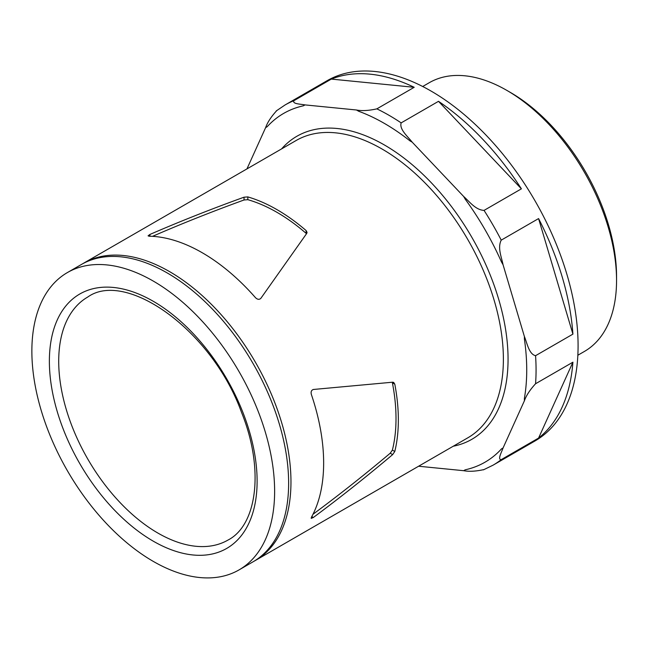 <?xml version="1.0" encoding="UTF-8"?>
<svg xmlns="http://www.w3.org/2000/svg" width="649" height="649" viewBox="0 0 649 649"><rect width="100%" height="100%" fill="white"/><g stroke="black" fill="none" stroke-linecap="round" stroke-linejoin="round"><path stroke-width="0.97" d="M311.358 517.35L311.22 518.389L313.345 517.48C339.678 497.945 366.109 476.983 392.645 454.608L394.795 451.477A171.661 99.11 -120 0 0 394.795 384.167L393.692 382.415L392.645 382.196L313.345 389.481C311.366 390.187 310.701 391.842 311.358 394.454A171.661 99.11 60 0 1 311.358 517.35M358.662 111.255L356.52 109.997L304.989 104.903C300.511 104.027 292.026 104.01 293.965 100.652A207.972 120.073 -120 0 0 285.025 104.992L327.039 80.736A207.972 120.073 -120 0 1 535.011 200.809A207.972 120.073 -120 0 1 535.011 440.955L492.989 465.211A207.972 120.073 -120 0 0 501.223 459.638C497.353 459.662 501.555 452.329 503.072 447.956L524.392 400.806L524.392 398.308A201.368 116.26 -120 0 0 524.392 339.013L524.392 336.515L503.056 264.719C501.58 257.215 497.353 247.788 501.223 240.146A207.972 120.073 -120 0 0 484.049 210.398C475.555 209.968 469.487 201.612 463.702 196.517L412.18 142.147L410.014 140.898A201.368 116.26 -120 0 0 358.662 111.255L356.496 110.005C361.939 111.044 368.721 110.663 376.858 108.862L414.208 87.299L331.315 79.089L293.965 100.652M305.006 104.895L303.464 105.787A201.368 116.26 -120 0 0 267.145 126.75L265.619 127.634L246.944 168.91M418.605 466.233L463.686 470.695L465.219 469.811A201.368 116.26 -120 0 0 501.531 448.848L503.072 447.956L501.531 448.848M465.219 469.811L463.702 470.687C469.081 471.734 475.863 471.361 484.049 469.56M524.392 339.013L524.408 336.507C527.166 343.337 528.976 354.151 535.563 355.693L572.913 334.13L538.573 218.583L501.223 240.146M501.531 262.066L503.056 264.719L501.531 262.066A201.368 116.26 -120 0 0 465.219 199.17L463.686 196.525M255.487 297.672C257.41 299.546 259.178 299.797 260.784 298.435L306.742 233.405L307.074 232.391L306.109 230.557A171.661 99.11 -120 0 0 247.813 196.907L244.032 197.199C211.387 208.986 180.016 221.406 149.935 234.435L148.077 235.822L149.051 236.22A171.661 99.11 60 0 1 255.487 297.672M244.032 197.199L244.032 199.989L247.813 199.681A168.359 97.204 -120 0 1 306.109 233.34L306.109 230.557M394.795 451.477L392.385 450.09L390.227 453.213C364.373 474.954 338.624 495.317 312.98 514.284M392.385 450.09A168.359 97.204 -120 0 0 392.385 382.78L394.795 384.167M244.032 199.989C212.272 211.517 181.769 223.637 152.515 236.35M254.238 561.109A171.661 99.11 -120 0 0 255.414 560.444A171.661 99.11 -120 0 0 255.414 362.231A171.661 99.11 -120 0 0 83.762 263.121A171.661 99.11 -120 0 0 82.601 263.81M153.245 561.377A171.661 99.11 -120 0 0 239.075 569.879A171.661 99.11 -120 0 0 239.075 371.666A171.661 99.11 -120 0 0 67.415 272.556A171.661 99.11 -120 0 0 41.106 410.111A171.661 99.11 -120 0 0 153.245 561.377M239.075 569.879L253.078 561.791A171.661 99.11 -120 0 0 253.086 363.578A171.661 99.11 -120 0 0 81.425 264.468L67.415 272.556M577.845 355.238L584.416 351.442A155.152 89.578 -120 0 0 616.55 280.417L616.55 276.32A150.138 86.682 -120 0 0 510.39 92.442L506.845 90.389A155.152 89.578 -120 0 0 429.265 82.707L422.694 86.504M616.55 280.417A155.152 89.578 -120 0 0 506.845 90.389M501.223 459.638L538.573 438.075A207.972 120.073 -120 0 0 572.913 362.183L535.563 383.746A207.972 120.073 -120 0 0 535.563 355.693M414.208 87.299A207.972 120.073 -120 0 0 331.315 79.089M484.049 210.398L521.398 188.835A207.972 120.073 -120 0 0 438.497 101.325L401.155 122.888A207.972 120.073 -120 0 0 376.858 108.862M572.913 334.13A207.972 120.073 -120 0 0 538.573 218.583M276.79 110.573C271.16 116.715 267.445 122.401 265.636 127.626M521.398 188.835L438.497 101.325M410.014 140.898L412.18 142.147C407.645 136.347 399.151 129.265 401.155 122.888M538.573 438.075L572.913 362.183M524.392 398.308L524.392 400.806C526.242 395.541 529.957 389.854 535.563 383.746M465.219 199.17L463.702 196.517M313.345 517.48L311.788 516.58M149.935 234.435L149.935 236.244M247.813 196.907L247.813 199.681M392.645 454.608L390.227 453.213M255.414 560.444L467.832 437.807A171.661 99.11 -120 0 0 467.832 239.595A171.661 99.11 -120 0 0 296.171 140.484L83.762 263.121M157.918 533.08A140.298 81.003 -120 0 0 228.067 540.025C256.817 525.317 264.735 469.633 241.477 412.253C211.679 329.684 125.768 269.749 87.769 297.023A140.298 81.003 -120 0 0 66.263 409.446A140.298 81.003 -120 0 0 157.918 533.08M453.253 446.228A174.962 101.017 -120 0 0 471.823 237.291A174.962 101.017 -120 0 0 281.593 148.905M153.245 541.161A146.901 84.816 -120 0 0 243.205 413.186A146.901 84.816 -120 0 0 63.286 309.313A146.901 84.816 -120 0 0 153.245 541.161M285.025 104.992L276.198 110.971M492.989 465.211L483.408 469.86"/></g></svg>
